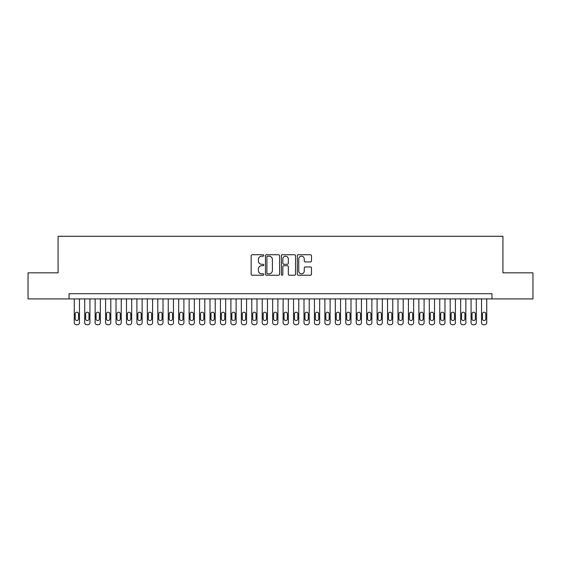 <?xml version="1.0" encoding="UTF-8"?>
<svg xmlns="http://www.w3.org/2000/svg" width="561" height="561" viewBox="0 0 561 561"><rect width="100%" height="100%" fill="white"/><g stroke="black" fill="none" stroke-linecap="round" stroke-linejoin="round"><path stroke-width="0.84" d="M263.789 255.458A0.715 0.715 0 0 0 263.074 254.743L252.184 254.743A1.024 1.024 0 0 0 251.16 255.767L251.16 274.217A1.024 1.024 0 0 0 252.184 275.241L263.074 275.241A0.715 0.715 0 0 0 263.789 274.525A0.715 0.715 0 0 0 263.074 273.81L261.664 273.81A3.282 3.282 0 0 1 258.383 270.528L258.383 268.992A3.282 3.282 0 0 1 261.664 265.711L263.074 265.711A0.715 0.715 0 0 0 263.789 264.995A0.715 0.715 0 0 0 263.074 264.273L261.664 264.273A3.282 3.282 0 0 1 258.383 260.998L258.383 259.455A3.282 3.282 0 0 1 261.664 256.181L263.074 256.181A0.715 0.715 0 0 0 263.789 255.458M310.457 261.966A1.024 1.024 0 0 0 311.481 260.942L311.481 255.767A1.024 1.024 0 0 0 310.457 254.743L298.361 254.743A1.024 1.024 0 0 0 297.337 255.767L297.337 274.217A1.024 1.024 0 0 0 298.361 275.241L310.457 275.241A1.024 1.024 0 0 0 311.481 274.217L311.481 267.969A1.024 1.024 0 0 0 310.457 266.938L305.282 266.938A1.024 1.024 0 0 0 304.251 267.969L304.251 271.068A2.742 2.742 0 0 1 301.509 273.81A2.742 2.742 0 0 1 298.768 271.068L298.768 258.923A2.742 2.742 0 0 1 301.509 256.181A2.742 2.742 0 0 1 304.251 258.923L304.251 260.942A1.024 1.024 0 0 0 305.282 261.966L310.457 261.966M69.038 298.929L28.05 298.929L28.05 272.821L58.071 272.821L58.071 236.272L502.929 236.272L502.929 272.821L532.95 272.821L532.95 298.929L491.962 298.929L491.962 293.712L69.038 293.712L69.038 298.929L491.962 298.929M279.602 255.767A1.024 1.024 0 0 0 278.579 254.743L266.482 254.743A1.024 1.024 0 0 0 265.458 255.767L265.458 274.217A1.024 1.024 0 0 0 266.482 275.241L278.579 275.241A1.024 1.024 0 0 0 279.602 274.217L279.602 255.767M282.421 254.743L294.518 254.743A1.024 1.024 0 0 1 295.542 255.767L295.542 274.217A1.024 1.024 0 0 1 294.518 275.241L289.343 275.241A1.024 1.024 0 0 1 288.319 274.217L288.319 266.734A1.024 1.024 0 0 0 287.288 265.711L283.859 265.711A1.024 1.024 0 0 0 282.835 266.734L282.835 274.525A0.715 0.715 0 0 1 282.113 275.241A0.715 0.715 0 0 1 281.398 274.525L281.398 255.767A1.024 1.024 0 0 1 282.421 254.743M267.611 256.181A0.715 0.715 0 0 0 266.896 256.896L266.896 273.088A0.715 0.715 0 0 0 267.611 273.81L269.098 273.81A3.282 3.282 0 0 0 272.38 270.528L272.38 259.455A3.282 3.282 0 0 0 269.098 256.181L267.611 256.181M288.319 258.972A2.742 2.742 0 0 0 285.577 256.23A2.742 2.742 0 0 0 282.835 258.972L282.835 263.249A1.024 1.024 0 0 0 283.859 264.273L287.288 264.273A1.024 1.024 0 0 0 288.319 263.249L288.319 258.972M79.48 298.929L79.48 322.638A2.09 2.09 91 0 1 77.39 324.728L76.345 324.728A2.09 2.09 91 0 1 74.255 322.638L74.255 298.929M78.54 318.879L78.54 313.865A1.669 1.669 91 0 0 76.871 312.197A1.669 1.669 91 0 0 75.195 313.865L75.195 318.879A1.669 1.669 91 0 0 76.871 320.548A1.669 1.669 91 0 0 78.54 318.879M89.921 298.929L89.921 322.638A2.09 2.09 91 0 1 87.832 324.728L86.787 324.728A2.09 2.09 91 0 1 84.704 322.638L84.704 298.929M88.982 318.879L88.982 313.865A1.669 1.669 91 0 0 87.313 312.197A1.669 1.669 91 0 0 85.644 313.865L85.644 318.879A1.669 1.669 91 0 0 87.313 320.548A1.669 1.669 91 0 0 88.982 318.879M100.363 298.929L100.363 322.638A2.09 2.09 91 0 1 98.273 324.728L97.235 324.728A2.09 2.09 91 0 1 95.146 322.638L95.146 298.929M99.423 318.879L99.423 313.865A1.669 1.669 91 0 0 97.754 312.197A1.669 1.669 91 0 0 96.085 313.865L96.085 318.879A1.669 1.669 91 0 0 97.754 320.548A1.669 1.669 91 0 0 99.423 318.879M110.805 298.929L110.805 322.638A2.09 2.09 91 0 1 108.722 324.728L107.677 324.728A2.09 2.09 91 0 1 105.587 322.638L105.587 298.929M109.865 318.879L109.865 313.865A1.669 1.669 91 0 0 108.196 312.197A1.669 1.669 91 0 0 106.527 313.865L106.527 318.879A1.669 1.669 91 0 0 108.196 320.548A1.669 1.669 91 0 0 109.865 318.879M121.253 298.929L121.253 322.638A2.09 2.09 91 0 1 119.163 324.728L118.119 324.728A2.09 2.09 91 0 1 116.029 322.638L116.029 298.929M120.313 318.879L120.313 313.865A1.669 1.669 91 0 0 118.637 312.197A1.669 1.669 91 0 0 116.969 313.865L116.969 318.879A1.669 1.669 91 0 0 118.637 320.548A1.669 1.669 91 0 0 120.313 318.879M131.695 298.929L131.695 322.638A2.09 2.09 91 0 1 129.605 324.728L128.56 324.728A2.09 2.09 91 0 1 126.47 322.638L126.47 298.929M130.755 318.879L130.755 313.865A1.669 1.669 91 0 0 129.079 312.197A1.669 1.669 91 0 0 127.41 313.865L127.41 318.879A1.669 1.669 91 0 0 129.079 320.548A1.669 1.669 91 0 0 130.755 318.879M142.136 298.929L142.136 322.638A2.09 2.09 91 0 1 140.047 324.728L139.002 324.728A2.09 2.09 91 0 1 136.912 322.638L136.912 298.929M141.197 318.879L141.197 313.865A1.669 1.669 91 0 0 139.528 312.197A1.669 1.669 91 0 0 137.852 313.865L137.852 318.879A1.669 1.669 91 0 0 139.528 320.548A1.669 1.669 91 0 0 141.197 318.879M152.578 298.929L152.578 322.638A2.09 2.09 91 0 1 150.488 324.728L149.443 324.728A2.09 2.09 91 0 1 147.354 322.638L147.354 298.929M151.638 318.879L151.638 313.865A1.669 1.669 91 0 0 149.969 312.197A1.669 1.669 91 0 0 148.293 313.865L148.293 318.879A1.669 1.669 91 0 0 149.969 320.548A1.669 1.669 91 0 0 151.638 318.879M163.02 298.929L163.02 322.638A2.09 2.09 91 0 1 160.93 324.728L159.885 324.728A2.09 2.09 91 0 1 157.802 322.638L157.802 298.929M162.08 318.879L162.08 313.865A1.669 1.669 91 0 0 160.411 312.197A1.669 1.669 91 0 0 158.742 313.865L158.742 318.879A1.669 1.669 91 0 0 160.411 320.548A1.669 1.669 91 0 0 162.08 318.879M173.461 298.929L173.461 322.638A2.09 2.09 91 0 1 171.371 324.728L170.334 324.728A2.09 2.09 91 0 1 168.244 322.638L168.244 298.929M172.522 318.879L172.522 313.865A1.669 1.669 91 0 0 170.853 312.197A1.669 1.669 91 0 0 169.184 313.865L169.184 318.879A1.669 1.669 91 0 0 170.853 320.548A1.669 1.669 91 0 0 172.522 318.879M183.903 298.929L183.903 322.638A2.09 2.09 91 0 1 181.82 324.728L180.775 324.728A2.09 2.09 91 0 1 178.686 322.638L178.686 298.929M182.963 318.879L182.963 313.865A1.669 1.669 91 0 0 181.294 312.197A1.669 1.669 91 0 0 179.625 313.865L179.625 318.879A1.669 1.669 91 0 0 181.294 320.548A1.669 1.669 91 0 0 182.963 318.879M194.351 298.929L194.351 322.638A2.09 2.09 91 0 1 192.262 324.728L191.217 324.728A2.09 2.09 91 0 1 189.127 322.638L189.127 298.929M193.412 318.879L193.412 313.865A1.669 1.669 91 0 0 191.736 312.197A1.669 1.669 91 0 0 190.067 313.865L190.067 318.879A1.669 1.669 91 0 0 191.736 320.548A1.669 1.669 91 0 0 193.412 318.879M204.793 298.929L204.793 322.638A2.09 2.09 91 0 1 202.703 324.728L201.658 324.728A2.09 2.09 91 0 1 199.569 322.638L199.569 298.929M203.853 318.879L203.853 313.865A1.669 1.669 91 0 0 202.177 312.197A1.669 1.669 91 0 0 200.508 313.865L200.508 318.879A1.669 1.669 91 0 0 202.177 320.548A1.669 1.669 91 0 0 203.853 318.879M215.235 298.929L215.235 322.638A2.09 2.09 91 0 1 213.145 324.728L212.1 324.728A2.09 2.09 91 0 1 210.01 322.638L210.01 298.929M214.295 318.879L214.295 313.865A1.669 1.669 91 0 0 212.626 312.197A1.669 1.669 91 0 0 210.95 313.865L210.95 318.879A1.669 1.669 91 0 0 212.626 320.548A1.669 1.669 91 0 0 214.295 318.879M225.676 298.929L225.676 322.638A2.09 2.09 91 0 1 223.587 324.728L222.542 324.728A2.09 2.09 91 0 1 220.452 322.638L220.452 298.929M224.737 318.879L224.737 313.865A1.669 1.669 91 0 0 223.068 312.197A1.669 1.669 91 0 0 221.392 313.865L221.392 318.879A1.669 1.669 91 0 0 223.068 320.548A1.669 1.669 91 0 0 224.737 318.879M236.118 298.929L236.118 322.638A2.09 2.09 91 0 1 234.028 324.728L232.983 324.728A2.09 2.09 91 0 1 230.901 322.638L230.901 298.929M235.178 318.879L235.178 313.865A1.669 1.669 91 0 0 233.509 312.197A1.669 1.669 91 0 0 231.84 313.865L231.84 318.879A1.669 1.669 91 0 0 233.509 320.548A1.669 1.669 91 0 0 235.178 318.879M246.56 298.929L246.56 322.638A2.09 2.09 91 0 1 244.47 324.728L243.432 324.728A2.09 2.09 91 0 1 241.342 322.638L241.342 298.929M245.62 318.879L245.62 313.865A1.669 1.669 91 0 0 243.951 312.197A1.669 1.669 91 0 0 242.282 313.865L242.282 318.879A1.669 1.669 91 0 0 243.951 320.548A1.669 1.669 91 0 0 245.62 318.879M257.001 298.929L257.001 322.638A2.09 2.09 91 0 1 254.918 324.728L253.874 324.728A2.09 2.09 91 0 1 251.784 322.638L251.784 298.929M256.061 318.879L256.061 313.865A1.669 1.669 91 0 0 254.392 312.197A1.669 1.669 91 0 0 252.723 313.865L252.723 318.879A1.669 1.669 91 0 0 254.392 320.548A1.669 1.669 91 0 0 256.061 318.879M267.45 298.929L267.45 322.638A2.09 2.09 91 0 1 265.36 324.728L264.315 324.728A2.09 2.09 91 0 1 262.225 322.638L262.225 298.929M266.51 318.879L266.51 313.865A1.669 1.669 91 0 0 264.834 312.197A1.669 1.669 91 0 0 263.165 313.865L263.165 318.879A1.669 1.669 91 0 0 264.834 320.548A1.669 1.669 91 0 0 266.51 318.879M277.891 298.929L277.891 322.638A2.09 2.09 91 0 1 275.802 324.728L274.757 324.728A2.09 2.09 91 0 1 272.667 322.638L272.667 298.929M276.952 318.879L276.952 313.865A1.669 1.669 91 0 0 275.276 312.197A1.669 1.669 91 0 0 273.607 313.865L273.607 318.879A1.669 1.669 91 0 0 275.276 320.548A1.669 1.669 91 0 0 276.952 318.879M288.333 298.929L288.333 322.638A2.09 2.09 91 0 1 286.243 324.728L285.198 324.728A2.09 2.09 91 0 1 283.109 322.638L283.109 298.929M287.393 318.879L287.393 313.865A1.669 1.669 91 0 0 285.724 312.197A1.669 1.669 91 0 0 284.048 313.865L284.048 318.879A1.669 1.669 91 0 0 285.724 320.548A1.669 1.669 91 0 0 287.393 318.879M298.775 298.929L298.775 322.638A2.09 2.09 91 0 1 296.685 324.728L295.64 324.728A2.09 2.09 91 0 1 293.55 322.638L293.55 298.929M297.835 318.879L297.835 313.865A1.669 1.669 91 0 0 296.166 312.197A1.669 1.669 91 0 0 294.49 313.865L294.49 318.879A1.669 1.669 91 0 0 296.166 320.548A1.669 1.669 91 0 0 297.835 318.879M309.216 298.929L309.216 322.638A2.09 2.09 91 0 1 307.126 324.728L306.082 324.728A2.09 2.09 91 0 1 303.999 322.638L303.999 298.929M308.277 318.879L308.277 313.865A1.669 1.669 91 0 0 306.608 312.197A1.669 1.669 91 0 0 304.939 313.865L304.939 318.879A1.669 1.669 91 0 0 306.608 320.548A1.669 1.669 91 0 0 308.277 318.879M319.658 298.929L319.658 322.638A2.09 2.09 91 0 1 317.568 324.728L316.53 324.728A2.09 2.09 91 0 1 314.44 322.638L314.44 298.929M318.718 318.879L318.718 313.865A1.669 1.669 91 0 0 317.049 312.197A1.669 1.669 91 0 0 315.38 313.865L315.38 318.879A1.669 1.669 91 0 0 317.049 320.548A1.669 1.669 91 0 0 318.718 318.879M330.099 298.929L330.099 322.638A2.09 2.09 91 0 1 328.017 324.728L326.972 324.728A2.09 2.09 91 0 1 324.882 322.638L324.882 298.929M329.16 318.879L329.16 313.865A1.669 1.669 91 0 0 327.491 312.197A1.669 1.669 91 0 0 325.822 313.865L325.822 318.879A1.669 1.669 91 0 0 327.491 320.548A1.669 1.669 91 0 0 329.16 318.879M340.548 298.929L340.548 322.638A2.09 2.09 91 0 1 338.458 324.728L337.413 324.728A2.09 2.09 91 0 1 335.324 322.638L335.324 298.929M339.608 318.879L339.608 313.865A1.669 1.669 91 0 0 337.932 312.197A1.669 1.669 91 0 0 336.263 313.865L336.263 318.879A1.669 1.669 91 0 0 337.932 320.548A1.669 1.669 91 0 0 339.608 318.879M350.99 298.929L350.99 322.638A2.09 2.09 91 0 1 348.9 324.728L347.855 324.728A2.09 2.09 91 0 1 345.765 322.638L345.765 298.929M350.05 318.879L350.05 313.865A1.669 1.669 91 0 0 348.374 312.197A1.669 1.669 91 0 0 346.705 313.865L346.705 318.879A1.669 1.669 91 0 0 348.374 320.548A1.669 1.669 91 0 0 350.05 318.879M361.431 298.929L361.431 322.638A2.09 2.09 91 0 1 359.342 324.728L358.297 324.728A2.09 2.09 91 0 1 356.207 322.638L356.207 298.929M360.492 318.879L360.492 313.865A1.669 1.669 91 0 0 358.823 312.197A1.669 1.669 91 0 0 357.147 313.865L357.147 318.879A1.669 1.669 91 0 0 358.823 320.548A1.669 1.669 91 0 0 360.492 318.879M371.873 298.929L371.873 322.638A2.09 2.09 91 0 1 369.783 324.728L368.738 324.728A2.09 2.09 91 0 1 366.649 322.638L366.649 298.929M370.933 318.879L370.933 313.865A1.669 1.669 91 0 0 369.264 312.197A1.669 1.669 91 0 0 367.588 313.865L367.588 318.879A1.669 1.669 91 0 0 369.264 320.548A1.669 1.669 91 0 0 370.933 318.879M382.314 298.929L382.314 322.638A2.09 2.09 91 0 1 380.225 324.728L379.18 324.728A2.09 2.09 91 0 1 377.097 322.638L377.097 298.929M381.375 318.879L381.375 313.865A1.669 1.669 91 0 0 379.706 312.197A1.669 1.669 91 0 0 378.037 313.865L378.037 318.879A1.669 1.669 91 0 0 379.706 320.548A1.669 1.669 91 0 0 381.375 318.879M392.756 298.929L392.756 322.638A2.09 2.09 91 0 1 390.666 324.728L389.629 324.728A2.09 2.09 91 0 1 387.539 322.638L387.539 298.929M391.816 318.879L391.816 313.865A1.669 1.669 91 0 0 390.147 312.197A1.669 1.669 91 0 0 388.478 313.865L388.478 318.879A1.669 1.669 91 0 0 390.147 320.548A1.669 1.669 91 0 0 391.816 318.879M403.198 298.929L403.198 322.638A2.09 2.09 91 0 1 401.115 324.728L400.07 324.728A2.09 2.09 91 0 1 397.98 322.638L397.98 298.929M402.258 318.879L402.258 313.865A1.669 1.669 91 0 0 400.589 312.197A1.669 1.669 91 0 0 398.92 313.865L398.92 318.879A1.669 1.669 91 0 0 400.589 320.548A1.669 1.669 91 0 0 402.258 318.879M413.646 298.929L413.646 322.638A2.09 2.09 91 0 1 411.557 324.728L410.512 324.728A2.09 2.09 91 0 1 408.422 322.638L408.422 298.929M412.707 318.879L412.707 313.865A1.669 1.669 91 0 0 411.031 312.197A1.669 1.669 91 0 0 409.362 313.865L409.362 318.879A1.669 1.669 91 0 0 411.031 320.548A1.669 1.669 91 0 0 412.707 318.879M424.088 298.929L424.088 322.638A2.09 2.09 91 0 1 421.998 324.728L420.953 324.728A2.09 2.09 91 0 1 418.864 322.638L418.864 298.929M423.148 318.879L423.148 313.865A1.669 1.669 91 0 0 421.472 312.197A1.669 1.669 91 0 0 419.803 313.865L419.803 318.879A1.669 1.669 91 0 0 421.472 320.548A1.669 1.669 91 0 0 423.148 318.879M434.53 298.929L434.53 322.638A2.09 2.09 91 0 1 432.44 324.728L431.395 324.728A2.09 2.09 91 0 1 429.305 322.638L429.305 298.929M433.59 318.879L433.59 313.865A1.669 1.669 91 0 0 431.921 312.197A1.669 1.669 91 0 0 430.245 313.865L430.245 318.879A1.669 1.669 91 0 0 431.921 320.548A1.669 1.669 91 0 0 433.59 318.879M444.971 298.929L444.971 322.638A2.09 2.09 91 0 1 442.881 324.728L441.837 324.728A2.09 2.09 91 0 1 439.747 322.638L439.747 298.929M444.032 318.879L444.032 313.865A1.669 1.669 91 0 0 442.363 312.197A1.669 1.669 91 0 0 440.687 313.865L440.687 318.879A1.669 1.669 91 0 0 442.363 320.548A1.669 1.669 91 0 0 444.032 318.879M455.413 298.929L455.413 322.638A2.09 2.09 91 0 1 453.323 324.728L452.278 324.728A2.09 2.09 91 0 1 450.195 322.638L450.195 298.929M454.473 318.879L454.473 313.865A1.669 1.669 91 0 0 452.804 312.197A1.669 1.669 91 0 0 451.135 313.865L451.135 318.879A1.669 1.669 91 0 0 452.804 320.548A1.669 1.669 91 0 0 454.473 318.879M465.854 298.929L465.854 322.638A2.09 2.09 91 0 1 463.765 324.728L462.727 324.728A2.09 2.09 91 0 1 460.637 322.638L460.637 298.929M464.915 318.879L464.915 313.865A1.669 1.669 91 0 0 463.246 312.197A1.669 1.669 91 0 0 461.577 313.865L461.577 318.879A1.669 1.669 91 0 0 463.246 320.548A1.669 1.669 91 0 0 464.915 318.879M476.296 298.929L476.296 322.638A2.09 2.09 91 0 1 474.213 324.728L473.168 324.728A2.09 2.09 91 0 1 471.079 322.638L471.079 298.929M475.356 318.879L475.356 313.865A1.669 1.669 91 0 0 473.687 312.197A1.669 1.669 91 0 0 472.018 313.865L472.018 318.879A1.669 1.669 91 0 0 473.687 320.548A1.669 1.669 91 0 0 475.356 318.879M486.745 298.929L486.745 322.638A2.09 2.09 91 0 1 484.655 324.728L483.61 324.728A2.09 2.09 91 0 1 481.52 322.638L481.52 298.929M485.805 318.879L485.805 313.865A1.669 1.669 91 0 0 484.129 312.197A1.669 1.669 91 0 0 482.46 313.865L482.46 318.879A1.669 1.669 91 0 0 484.129 320.548A1.669 1.669 91 0 0 485.805 318.879"/></g></svg>
